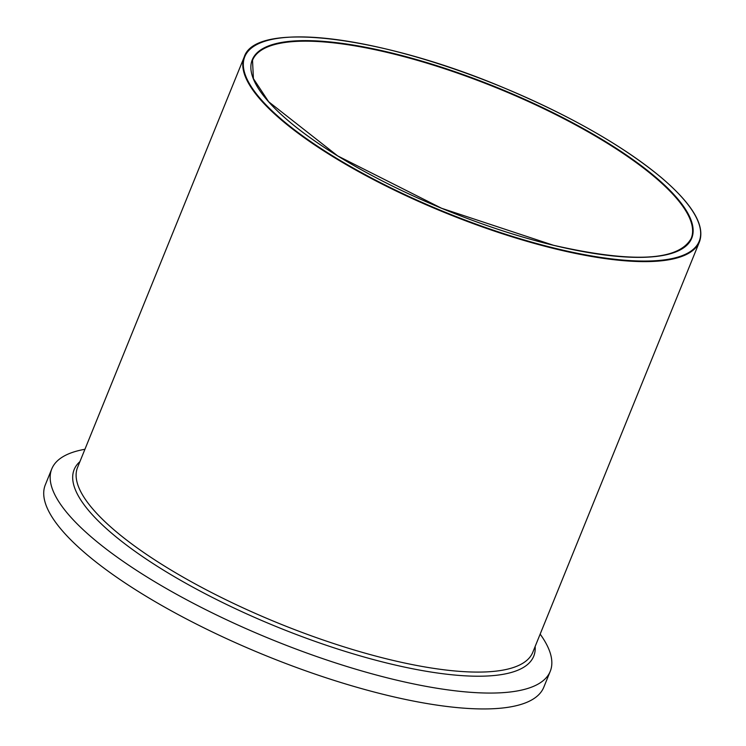 <?xml version="1.0" encoding="UTF-8"?>
<svg xmlns="http://www.w3.org/2000/svg" width="746" height="746" viewBox="0 0 746 746"><rect width="100%" height="100%" fill="white"/><g stroke="black" fill="none" stroke-linecap="round" stroke-linejoin="round"><path stroke-width="1.12" d="M84.932 449.279A269.008 75.327 22.1 0 0 51.763 468.926A269.008 75.327 22.1 0 0 393.468 679.382A269.008 75.327 22.1 0 0 550.24 671.344A269.008 75.327 22.1 0 0 540.16 634.128M51.763 468.926L45.319 484.807A269.008 75.327 22.1 0 0 387.025 695.263A269.008 75.327 22.1 0 0 543.797 687.215L550.24 671.344M699.478 241.779L532.803 652.246A245.667 68.791 -157.9 0 1 389.636 659.595A245.667 68.791 -157.9 0 1 77.575 467.397L244.25 56.929A245.667 68.791 22.1 0 0 556.311 249.127A245.667 68.791 22.1 0 0 699.478 241.779C705.259 225.506 692.428 204.003 660.984 177.287C621.968 145.153 569.133 115.136 502.487 87.245C379.928 35.696 255.402 20.646 244.25 56.929M553.532 245.303A237.153 66.403 22.1 0 0 609.277 143.875A237.153 66.403 22.1 0 0 253.22 57.796A237.153 66.403 22.1 0 0 553.532 245.303M252.521 60.286A236.743 66.291 -157.9 0 1 496.799 87.935A236.743 66.291 -157.9 0 1 691.206 238.422C678.646 260.96 632.739 263.245 553.476 245.275L441.641 208.293L337.696 155.914L268.681 101.782L253.407 78.619L252.521 60.286M556.32 248.595A245.257 68.679 -157.9 0 1 245.742 54.682A245.257 68.679 -157.9 0 1 613.967 143.698A245.257 68.679 -157.9 0 1 556.32 248.595M79.925 461.615A248.017 69.453 22.1 0 0 151.084 562.288A248.017 69.453 22.1 0 0 389.207 663.604A248.017 69.453 22.1 0 0 535.152 646.465"/></g></svg>
